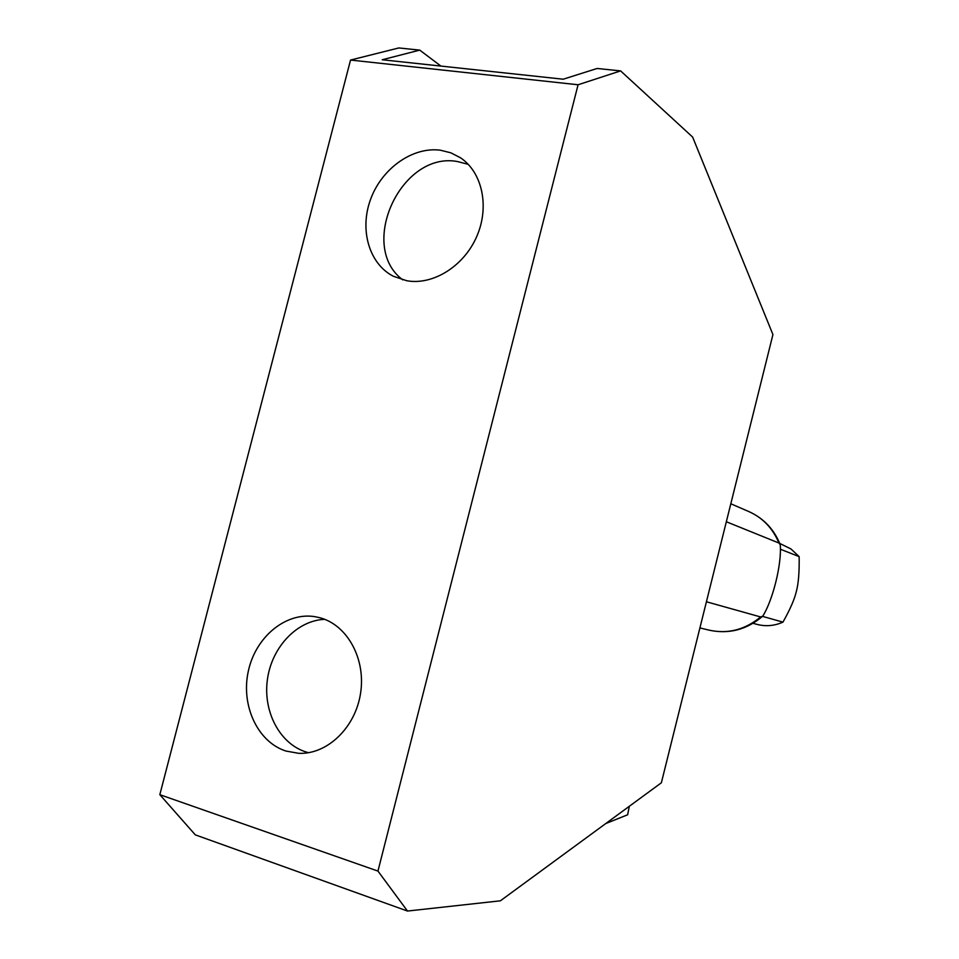 <?xml version="1.0" encoding="UTF-8"?>
<svg xmlns="http://www.w3.org/2000/svg" width="959" height="959" viewBox="0 0 959 959"><rect width="100%" height="100%" fill="white"/><g stroke="black" fill="none" stroke-linecap="round" stroke-linejoin="round"><path stroke-width="1.44" d="M468.232 164.325L457.347 161.52C400.97 151.054 357.383 246.271 402.78 279.884M324.693 619.334C297.158 620.389 272.032 646.857 267.489 678.936C262.706 710.979 279.393 743.501 305.801 751.904L308.546 752.695M605.752 823.553L627.642 814.778L629.32 806.279M440.421 150.215L450.91 152.841L460.464 157.767C482.413 172.332 489.773 206.964 476.707 236.585C463.832 266.278 433 285.446 406.856 280.759L393.418 276.288C369.023 263.869 359.217 229.501 370.725 198.957C381.994 168.328 412.742 146.487 440.421 150.215M320.186 617.824C347.494 625.184 366.05 659.169 360.536 693.465C355.321 727.797 327.067 754.769 298.597 753.306L285.926 751.041C257.492 741.99 240.649 705.177 248.357 671C255.705 636.74 286.046 611.722 315.211 616.721L320.186 617.824M407.491 911.05L195.3 834.857L159.829 794.675L377.954 871.084L407.491 911.05L500.382 900.813L661.362 782.784L772.93 334.571L692.638 137.077L620.605 70.894L597.121 68.473L563.185 79.213L382.197 59.758L419.742 50.12L440.9 66.063M780.95 549.435L799.147 556.628L790.995 548.98L779.751 543.429M799.147 556.628C799.41 571.864 798.499 583.372 796.414 591.176C794.627 599.063 790.144 609.385 782.952 622.127L762.513 616.373M753.031 623.314L757.79 624.585C766.301 626.611 774.692 625.795 782.952 622.127M377.954 871.084L578.073 84.764L350.538 60.057L159.829 794.675M350.538 60.057L398.812 47.95L419.742 50.12M620.605 70.894L578.073 84.764M726.335 521.756L778.96 543.046L780.23 544.652C781.957 563.772 772.81 600.286 762.777 616.146L760.643 616.961L706.411 601.773M762.777 616.134C746.869 629.679 729.032 634.367 709.288 630.195C727.893 634.199 745.023 629.787 760.643 616.961M778.96 543.046C772.81 528.325 762.801 517.848 748.943 511.615C763.628 518.268 774.057 529.284 780.23 544.664M709.288 630.195L699.902 627.929M748.943 511.615L730.818 503.763"/></g></svg>
